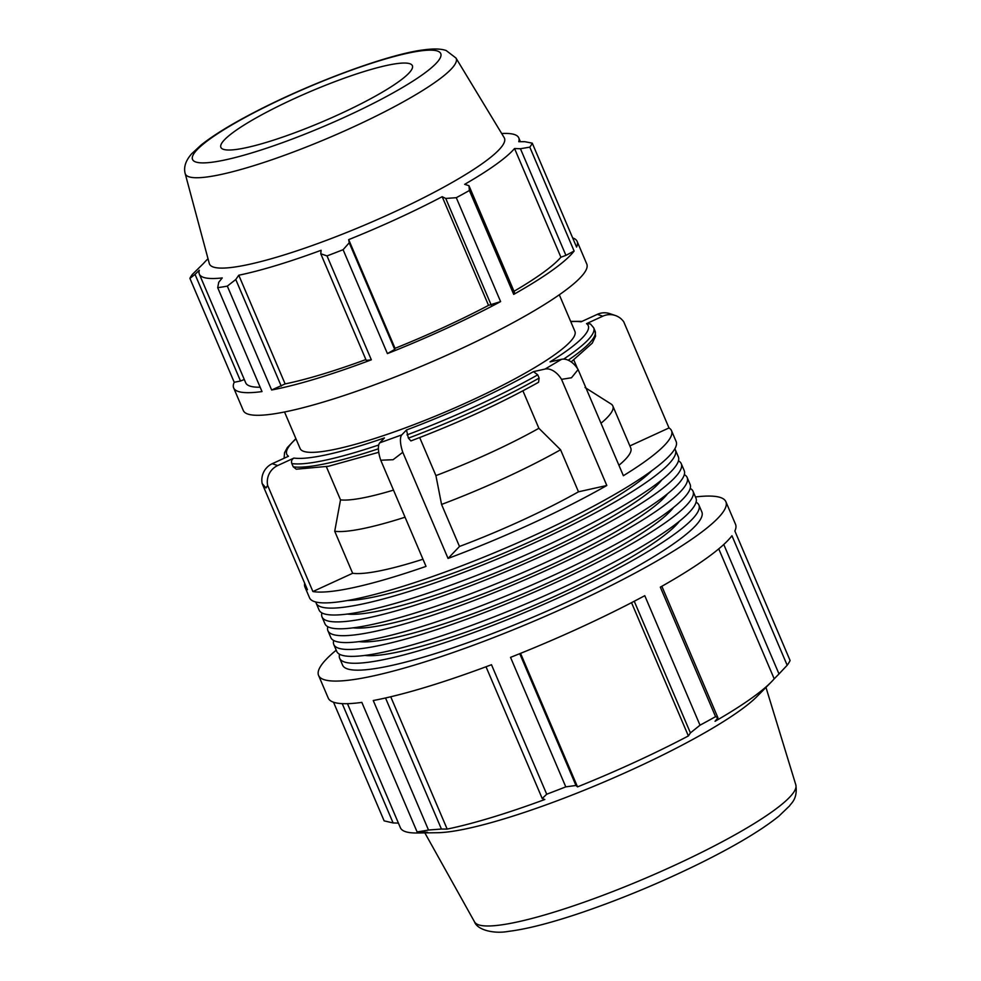<?xml version="1.0" encoding="UTF-8"?>
<svg xmlns="http://www.w3.org/2000/svg" width="981" height="981" viewBox="0 0 981 981"><rect width="100%" height="100%" fill="white"/><g stroke="black" fill="none" stroke-linecap="round" stroke-linejoin="round"><path stroke-width="1.47" d="M690.207 488.415A195.28 30.521 156.9 0 1 693.027 491.273A195.28 30.521 156.9 0 1 525.387 595.957A195.28 30.521 156.9 0 1 333.785 644.505A195.28 30.521 156.9 0 1 333.675 640.483M359.058 641.635A177.12 27.676 -23.1 0 0 524.271 593.346A177.12 27.676 -23.1 0 0 673.469 507.52M693.027 491.273L695.97 498.176A195.28 30.521 156.9 0 1 528.33 602.849A195.28 30.521 156.9 0 1 336.728 651.396L333.785 644.505M678.447 460.837A195.28 30.521 156.9 0 1 681.268 463.706A195.28 30.521 156.9 0 1 513.627 568.391A195.28 30.521 156.9 0 1 322.026 616.939A195.28 30.521 156.9 0 1 321.915 612.904M347.299 614.057A177.12 27.676 -23.1 0 0 512.511 565.779A177.12 27.676 -23.1 0 0 661.709 479.954M681.268 463.706L684.211 470.598A195.28 30.521 156.9 0 1 516.558 575.283A195.28 30.521 156.9 0 1 324.969 623.83L322.026 616.939M674.793 448.881A195.28 30.521 156.9 0 1 675.394 449.923A195.28 30.521 156.9 0 1 507.741 554.608A195.28 30.521 156.9 0 1 316.152 603.143A195.28 30.521 156.9 0 1 315.821 602.003M347.323 600.531A177.12 27.676 -23.1 0 0 506.625 551.996A177.12 27.676 -23.1 0 0 651.924 470.61M675.394 449.923L678.337 456.815A195.28 30.521 156.9 0 1 510.684 561.5A195.28 30.521 156.9 0 1 319.095 610.047L316.152 603.143M684.321 474.62A195.28 30.521 156.9 0 1 687.154 477.489A195.28 30.521 156.9 0 1 519.501 582.174A195.28 30.521 156.9 0 1 327.912 630.722A195.28 30.521 156.9 0 1 327.801 626.7M353.185 627.84A177.12 27.676 -23.1 0 0 518.385 579.563A177.12 27.676 -23.1 0 0 667.583 493.737M687.154 477.489L690.097 484.381A195.28 30.521 156.9 0 1 522.444 589.066A195.28 30.521 156.9 0 1 330.855 637.613L327.912 630.722M696.081 502.198A195.28 30.521 156.9 0 1 698.913 505.068A195.28 30.521 156.9 0 1 531.261 609.753A195.28 30.521 156.9 0 1 339.671 658.288A195.28 30.521 156.9 0 1 339.561 654.266M364.944 655.418A177.12 27.676 -23.1 0 0 530.157 607.141A177.12 27.676 -23.1 0 0 679.343 521.316M698.913 505.068L701.856 511.959A195.28 30.521 156.9 0 1 534.204 616.644A195.28 30.521 156.9 0 1 342.614 665.192L339.671 658.288M195.035 274.373L189.909 278.383L234.226 382.271L240.517 381.008L195.035 274.373L199.302 270.241A173.637 27.137 -23.1 0 0 199.327 274.104L245.691 382.786A173.637 27.137 -23.1 0 0 260.149 387.213M240.517 381.008L244.281 379.5M234.226 382.271A186.709 29.172 -23.1 0 0 233.662 387.924A186.709 29.172 -23.1 0 0 262.013 391.578L217.696 287.678L218.726 282.307L222.258 277.93A173.637 27.137 -23.1 0 1 199.327 274.104M520.396 141.705L518.753 137.855A173.637 27.137 -23.1 0 1 518.777 141.705L524.81 141.693L532.266 143.165L576.57 247.065A186.709 29.172 -23.1 0 0 577.135 241.412A186.709 29.172 -23.1 0 0 572.671 237.917M366.244 360.407L371.333 359.806L327.016 255.906L320.762 253.772L366.244 360.407M281.253 386.146L235.771 279.511L227.322 286.109L271.639 389.997L285.128 383.914A173.637 27.137 -23.1 0 0 365.888 359.561M271.639 389.997A186.709 29.172 -23.1 0 0 371.333 359.806M513.713 294.386L514.436 292.326L468.955 185.691L469.396 190.498L513.713 294.386A186.709 29.172 -23.1 0 0 574.118 251.038L529.801 147.15L520.445 148.732L565.927 255.367L574.118 251.038M513.995 291.296A173.637 27.137 -23.1 0 0 560.911 257.218L565.927 255.367M394.718 349.42L349.224 242.785L343.092 249.701L387.409 353.601L394.718 349.42L395.049 348.329A173.637 27.137 -23.1 0 0 488.538 305.373L500.604 301.596L456.288 197.696L445.742 198.444L491.223 305.079M387.409 353.601A186.709 29.172 -23.1 0 0 500.604 301.596M395.049 348.329L348.684 239.634A173.637 27.137 -23.1 0 0 442.173 196.691L445.742 198.444M349.224 242.785L348.684 239.634M488.538 305.373L442.173 196.691M468.955 185.691L464.663 184.33A173.637 27.137 -23.1 0 0 514.547 148.523L520.445 148.732M560.911 257.218L514.547 148.523M518.753 137.855A173.637 27.137 -23.1 0 0 514.498 134.556A173.637 27.137 -23.1 0 0 501.831 133.514L501.683 133.526M695.455 496.962A221.399 34.593 156.9 0 1 725.879 501.708L735.529 524.32A221.399 34.593 156.9 0 1 734.867 531.015L790.097 660.52A221.399 34.593 156.9 0 1 787.179 665.241L731.949 535.736A221.399 34.593 156.9 0 1 660.323 587.141L715.566 716.645A221.399 34.593 156.9 0 1 700.017 725.192L644.775 595.688A221.399 34.593 156.9 0 1 510.537 657.356L565.779 786.86A221.399 34.593 156.9 0 1 546.711 794.218L491.481 664.713A221.399 34.593 156.9 0 1 373.258 700.52L428.501 830.024A221.399 34.593 156.9 0 1 417.084 831.888L361.842 702.396A221.399 34.593 156.9 0 1 328.23 698.055L318.58 675.431A221.399 34.593 156.9 0 1 336.213 650.195M333.515 702.212L384.135 820.864L393.111 822.949L342.222 703.622M725.879 501.708A221.399 34.593 156.9 0 1 570.881 604.86A221.399 34.593 156.9 0 1 318.58 675.431M723.77 544.48L779 673.947L787.179 665.241M718.754 548.857L774.205 678.84A205.9 32.177 156.9 0 1 771.311 681.967A205.9 32.177 156.9 0 1 715.051 721.293L717.945 717.785L661.856 586.282M779 673.947L774.205 678.84M715.566 716.645L717.945 717.785M304.711 583.327A199.266 31.134 156.9 0 0 304.932 587.006A199.266 31.134 156.9 0 0 307.433 589.716L262.16 483.559L265.974 487.998L267.629 485.399A17.707 17.229 -71.5 0 1 277.709 465.534L272.24 463.706A17.707 17.229 108.5 0 0 262.16 483.559M272.24 463.706L288.488 456.239A163.876 25.604 156.9 0 1 295.992 438.85M267.629 485.399L312.902 591.543L352.645 573.284L334.717 531.261L340.517 499.869L326.366 466.698M312.902 591.543A199.266 31.134 156.9 0 0 426.024 566.38L380.751 460.224L393.099 459.709L402.786 452.278A17.707 5.984 -109.8 0 1 401.805 434.877L379.77 442.823L384.442 437.931A163.876 25.604 156.9 0 1 293.957 458.066C291.786 459.329 291.075 461.168 291.835 463.572L293.221 466.809L296.299 469.2M293.957 458.066L277.709 465.534M379.77 442.823A17.707 5.984 70.2 0 0 380.751 460.224M402.786 452.278L448.059 558.434L459.488 546.466L441.56 504.442L435.92 475.601L419.696 437.563M408.403 438.139L410.892 440.923C458.164 422.983 500.715 403.424 538.557 382.271L539.133 378.077L537.747 374.84L533.468 371.64A163.876 25.604 156.9 0 1 406.477 429.985L408.403 438.139A168.033 26.254 156.9 0 0 539.133 378.077M406.477 429.985L401.805 434.877M522.91 390.83L538.888 428.292L560.568 449.764L578.496 491.8L606.81 485.497L561.537 379.353L571.494 377.759L578.103 369.567A17.707 11.245 -120.6 0 0 561.61 359.291L545.044 369.064A17.707 11.245 59.4 0 1 561.537 379.353M545.044 369.064L533.468 371.64M578.103 369.567L623.376 475.711A199.266 31.134 156.9 0 0 671.507 430.659L676.117 441.462A199.266 31.134 156.9 0 1 515.258 543.879A199.266 31.134 156.9 0 1 312.044 600.519A199.266 31.134 156.9 0 1 309.542 597.821L304.932 587.006M570.77 321.658A163.876 25.604 156.9 0 1 581.059 321.817L597.319 314.349L602.788 316.189L586.528 323.656A163.876 25.604 156.9 0 1 550.034 361.866L561.61 359.291M629.876 445.926L669.005 427.949L623.732 321.793A17.707 17.229 -71.5 0 0 602.788 316.189M563.634 359.095A168.033 26.254 -23.1 0 0 593.689 327.801L590.452 323.963L586.528 323.656M600.997 423.252A154.986 24.218 156.9 0 0 612.843 405.999A154.986 24.218 156.9 0 0 611.335 404.172L585.056 387.532M669.005 427.949A199.266 31.134 156.9 0 1 671.507 430.659M606.81 485.497A199.266 31.134 156.9 0 1 448.059 558.434M612.843 405.999L630.771 448.023A154.986 24.218 156.9 0 1 618.925 465.288M578.496 491.8A154.986 24.218 156.9 0 1 459.488 546.466M422.983 559.231A154.986 24.218 156.9 0 1 352.645 573.284M560.568 449.764A154.986 24.218 156.9 0 1 441.56 504.442M405.055 517.208A154.986 24.218 156.9 0 1 334.717 531.261M559.305 294.791L574.903 331.345A149.37 23.336 156.9 0 1 446.662 411.419A149.37 23.336 156.9 0 1 300.125 448.55L284.527 411.983M538.888 428.292A137.144 21.435 156.9 0 1 435.92 475.601M393.491 490.12A137.144 21.435 156.9 0 1 340.517 499.869M615.271 315.477L609.802 313.65A17.707 17.229 108.5 0 0 597.319 314.349M409.813 63.716A104.096 16.272 156.9 0 1 412.204 65.371A104.096 16.272 156.9 0 1 323.007 121.497A104.096 16.272 156.9 0 1 220.762 147.027A104.096 16.272 156.9 0 1 302.994 94.716A104.096 16.272 156.9 0 1 409.813 63.716M455.944 58.002L504.209 137.696A160.357 25.065 156.9 0 1 366.796 224.159A160.357 25.065 156.9 0 1 209.284 263.484L185.164 173.502A147.224 23.004 -23.1 0 0 329.788 137.389A147.224 23.004 -23.1 0 0 455.944 58.002L446.183 50.534C441.254 48.768 433.884 48.523 424.086 49.823C389.678 53.845 313.491 81.693 255.6 111.662C231.81 123.937 213.65 135.059 201.105 145.016L191.687 153.759C185.667 160.614 183.496 167.187 185.164 173.502M771.311 681.967L757.197 696.302A185.985 29.062 156.9 0 1 604.627 781.747A185.985 29.062 156.9 0 1 437.367 832.722L417.244 832.992A205.9 32.177 156.9 0 1 400.395 827.743L347.47 703.671M233.662 387.924L243.313 410.536A186.709 29.172 -23.1 0 0 411.762 370.291A186.709 29.172 -23.1 0 0 586.221 269.677A186.709 29.172 -23.1 0 0 586.785 264.036L577.135 241.412M189.909 278.383A186.709 29.172 156.9 0 1 192.374 274.398L203.533 263.423A173.637 27.137 -23.1 0 1 207.911 258.886L208.021 258.788M285.128 383.914L238.775 275.22A173.637 27.137 -23.1 0 0 321.106 250.29L320.762 253.772M235.771 279.511L238.775 275.22M532.266 143.165A186.709 29.172 156.9 0 1 529.801 147.15M469.396 190.498A186.709 29.172 156.9 0 1 456.288 197.696M343.092 249.701A186.709 29.172 156.9 0 1 327.016 255.906M227.322 286.109A186.709 29.172 156.9 0 1 217.696 287.678M634.253 601.243L690.416 732.905L700.017 725.192M690.416 732.905L688.38 735.946A205.9 32.177 156.9 0 1 577.515 786.872L575.97 785.474L519.746 653.677M565.779 786.86L575.97 785.474M486.012 666.761L542.211 798.509L546.711 794.218M542.211 798.509L544.811 799.503A205.9 32.177 156.9 0 1 447.164 829.08L441.425 829.043L385.521 697.982M428.501 830.024L441.425 829.043M417.244 832.992A205.9 32.177 156.9 0 0 427.581 832.293L417.084 831.888M398.421 823.108L393.111 822.949M390.732 696.768L447.164 829.08M520.555 653.346L577.515 786.872M631.531 602.665L688.38 735.946M407.017 434.89A168.033 26.254 -23.1 0 0 537.747 374.84M291.835 463.572A168.033 26.254 -23.1 0 0 378.727 444.982M593.689 327.801L595.075 331.038A168.033 26.254 156.9 0 1 568.207 360.186M378.408 448.795A168.033 26.254 156.9 0 1 293.221 466.809M437.452 51.024A134.961 21.091 156.9 0 1 281.89 142.883A134.961 21.091 156.9 0 1 230.523 125.691A134.961 21.091 156.9 0 1 437.452 51.024M474.571 921.944C477.379 929.988 493.946 934.108 508.599 931.361C527.398 929.032 552.278 922.594 583.241 912.036C621.979 898.706 660.507 882.655 698.815 863.893C734.769 846.137 761.464 830.208 778.914 816.118L789.607 805.855C790.723 803.488 797.933 799.319 795.836 784.923A174.655 27.296 156.9 0 1 645.731 878.118A174.655 27.296 156.9 0 1 474.571 921.944L424.859 832.894M295.882 438.593L287.359 447.544L284.551 452.682L284.11 458.25M570.66 321.388L582.113 321.339M573.824 359.99L577.502 368.598M571.175 361.903L592.266 343.142L595.565 336.213L595.075 331.038M296.287 469.2L328.488 466.269L378.74 452.29M795.836 784.923L765.965 687.387"/></g></svg>
